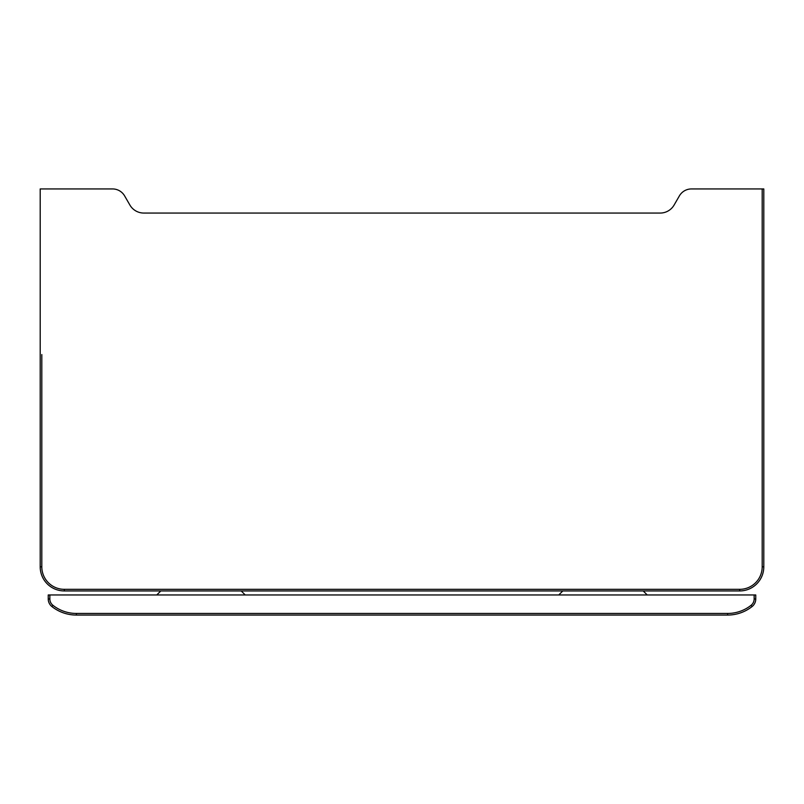 <?xml version="1.0" encoding="UTF-8"?>
<svg xmlns="http://www.w3.org/2000/svg" width="804" height="804" viewBox="0 0 804 804"><rect width="100%" height="100%" fill="white"/><g stroke="black" fill="none" stroke-linecap="round" stroke-linejoin="round"><path stroke-width="1.21" d="M762.192 188.94L763.8 188.94L763.8 566.82A24.12 24.12 0 0 1 739.68 590.94L64.32 590.94A24.12 24.12 0 0 1 40.2 566.82L40.2 188.94L112.56 188.94A13.929 13.929 0 0 1 124.62 195.905L129.886 205.02A16.08 16.08 0 0 0 143.805 213.06L660.195 213.06A16.08 16.08 0 0 0 674.114 205.02L679.38 195.905A13.929 13.929 0 0 1 691.44 188.94L762.192 188.94L762.192 566.82L763.8 566.82M558.78 594.96L562.8 590.94L558.78 594.96M647.22 594.96L643.2 590.94L647.22 594.96M754.152 594.96L755.76 594.96L755.76 598.98A9.648 9.648 0 0 1 752.102 606.548A39.446 39.446 0 0 1 727.62 615.06L76.38 615.06A39.446 39.446 0 0 1 51.898 606.548A9.648 9.648 0 0 1 48.24 598.98A9.648 9.648 0 0 0 51.898 606.548L52.903 605.281A37.838 37.838 0 0 0 76.38 613.452L727.62 613.452A37.838 37.838 0 0 0 751.097 605.281A8.04 8.04 0 0 0 754.152 598.98L754.152 594.96L49.848 594.96L49.848 598.98L48.24 598.98L48.24 594.96L49.848 594.96M156.78 594.96L160.8 590.94L156.78 594.96M245.22 594.96L241.2 590.94L245.22 594.96M41.808 354.564L41.808 566.82A22.512 22.512 0 0 0 64.32 589.332L739.68 589.332A22.512 22.512 0 0 0 762.192 566.82L762.192 340.665M41.808 566.82L40.2 566.82M80.4 589.332L64.32 589.332L64.32 590.94M739.68 589.332L723.6 589.332L739.68 589.332L739.68 590.94M438.793 589.332L482.4 589.332L438.793 589.332M321.6 589.332L365.207 589.332M754.152 598.98L755.76 598.98M49.848 598.98A8.04 8.04 0 0 0 52.903 605.281M751.097 605.281L752.102 606.548M76.38 613.452L76.38 615.06M727.62 613.452L727.62 615.06"/></g></svg>
